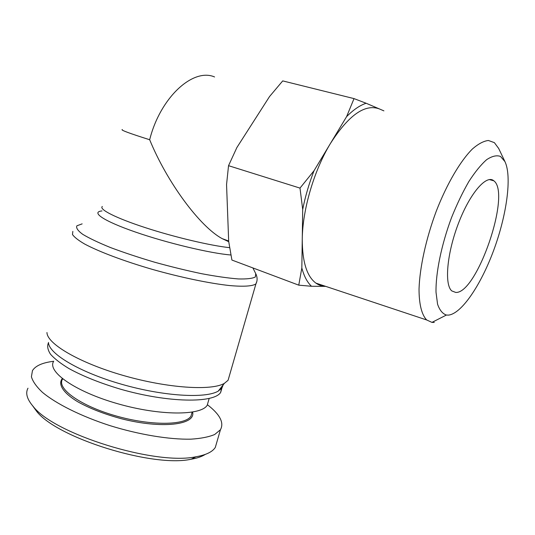<?xml version="1.0" encoding="UTF-8"?>
<svg xmlns="http://www.w3.org/2000/svg" width="535" height="535" viewBox="0 0 535 535"><rect width="100%" height="100%" fill="white"/><g stroke="black" fill="none" stroke-linecap="round" stroke-linejoin="round"><path stroke-width="0.8" d="M228.733 241.7L222.185 238.643C199.896 226.646 167.107 182.415 149.673 139.735C160.232 97.437 193.095 67.597 214.562 76.953M229.381 375.777L228.084 380.291L224.359 383.368C211.519 390.951 167.702 388.249 123.572 375.55C79.387 362.924 46.879 343.744 46.966 332.502M223.202 384.826L221.951 387.955L218.226 391.118C205.661 398.689 163.71 396.361 121.652 384.264C79.548 372.233 48.498 353.622 48.491 342.447M221.804 386.591L220.667 392.402C214.047 403.357 168.191 402.922 120.335 389.132C100.065 383.067 82.938 376.205 68.962 368.568C60.789 363.606 54.664 358.858 50.584 354.33C47.749 350.03 47.013 346.252 48.364 342.995M208.449 400.949L207.226 405.229C201.08 415.728 159.932 415.909 117.473 403.664C74.933 391.54 46.679 371.451 53.721 361.212M32.608 405.764L36.527 411.168C56.65 437.891 153.09 467.878 191.196 459.211C197.208 458.174 201.889 456.582 205.233 454.429M192.078 412.304L191.015 416.056C185.652 425.452 150.937 426.014 115.587 415.809C80.163 405.717 56.436 388.403 62.508 379.201M62.274 378.593C57.78 384.23 63.056 392.83 77.568 401.658C89.626 408.412 104.271 414.11 121.498 418.765C162.158 429.184 196.004 424.797 192.587 412.09M53.674 361.285C42.586 362.616 35.511 365.733 32.454 370.641L31.411 376.767C32.762 381.468 36.407 386.631 42.345 392.262C56.048 403.751 80.912 416.197 109.869 425.599C139.073 434.654 169.134 439.596 190.741 439.175C200.799 438.546 208.777 436.988 214.689 434.5L220.427 429.752C224.299 422.757 219.952 414.404 207.379 404.701M216.916 441.877L215.304 447.42C212.469 451.874 206.062 454.977 196.091 456.743C155.524 465.724 53.881 434.019 33.083 406.312C26.977 399.15 25.279 393.111 27.987 388.196M299.995 188.099L314.052 170.685C309.09 183.451 305.304 196.365 302.696 209.432L299.995 188.099L228.539 165.683L236.885 147.533L269.54 96.547L282.721 80.899L354.023 98.607L366.127 103.248C359.908 105.315 353.408 109.775 346.606 116.63L354.023 98.607M383.903 110.865L366.127 103.248M311.504 286.272L298.764 285.162L301.834 267.961C304.04 276.207 307.264 282.313 311.504 286.272L325.654 286.359C322.11 286.299 318.86 285.215 315.904 283.109C306.849 276.394 302.302 261.789 302.255 239.305C302.469 209.967 313.965 170.464 330.516 143.347C348.653 115.165 364.897 103.676 379.255 108.873M228.539 165.683L226.552 184.555L228.679 241.332L231.909 260.05L298.764 285.162M448.363 315.115L446.397 315.041C442.572 313.764 439.63 310.146 437.57 304.201L436.018 292.257C435.637 273.124 441.408 244.736 451.553 217.564C456.91 204.27 462.661 192.272 468.814 181.586C475 172.016 480.938 164.713 486.623 159.691C491.993 156.12 496.607 155.03 500.479 156.421L504.96 161.63C512.142 176.717 506.645 215.324 493.711 250.24C480.818 285.195 461.458 313.938 448.363 315.115M498.667 148.449L494.38 142.644L488.388 140.478C483.667 141.026 478.37 143.835 472.505 148.89C460.448 160.814 446.966 183.719 436.333 211.004C426.034 238.563 419.721 267.487 419.039 288.947C419.012 304.295 421.761 314.908 426.689 319.97L431.952 322.391L434.28 322.424M455.7 292.418L451.787 290.913C444.264 284.72 446.879 253.51 458.408 223.47C469.844 193.342 486.455 174.183 493.818 180.803C511.527 193.516 476.779 294.23 455.7 292.418M302.696 209.432L301.834 267.961M346.606 116.63L314.052 170.685M149.673 139.735C129.45 133.349 120.321 129.958 122.281 129.55M229.662 247.665C210.991 245.766 174.651 237.219 145.239 227.622C115.747 218.019 98.634 209.245 102.332 206.483M101.991 210.93C90.549 212.047 103.422 220.968 135.368 232.023C167.161 243.071 210.482 253.369 230.939 254.994M252.901 267.941L255.743 273.646L255.362 276.963C252.52 278.508 246.849 279.163 238.356 278.936C228.311 278.147 216.113 276.408 201.782 273.733C186.568 270.543 170.819 266.697 154.535 262.183C138.505 257.429 123.852 252.56 110.571 247.578C98.587 242.709 89.285 238.282 82.671 234.29C77.802 230.692 75.876 227.857 76.906 225.79L82.149 223.871M72.84 231.394L72.486 234.517C74.278 237.165 78.317 240.329 84.597 244C98.928 251.684 123.953 261.127 152.301 269.366C180.823 277.438 209.452 283.376 229.475 285.543C243.652 286.834 252.64 286.192 255.924 283.891L256.793 281.557M228.672 241.004L222.185 238.643M255.931 274.02C257.495 277.518 257.489 280.808 255.924 283.891L228.084 380.291M218.226 391.118L224.359 383.368M221.951 387.955L220.667 392.402M207.226 405.229L209.152 398.508M191.015 416.056L192.118 412.171M196.037 456.75L191.196 459.211M33.103 406.339L36.527 411.168M220.44 429.739L215.311 447.407M504.96 161.63L498.493 148.081M446.397 315.041L431.952 322.391M426.689 319.97L315.904 283.109M489.324 179.566L493.818 180.803"/></g></svg>
